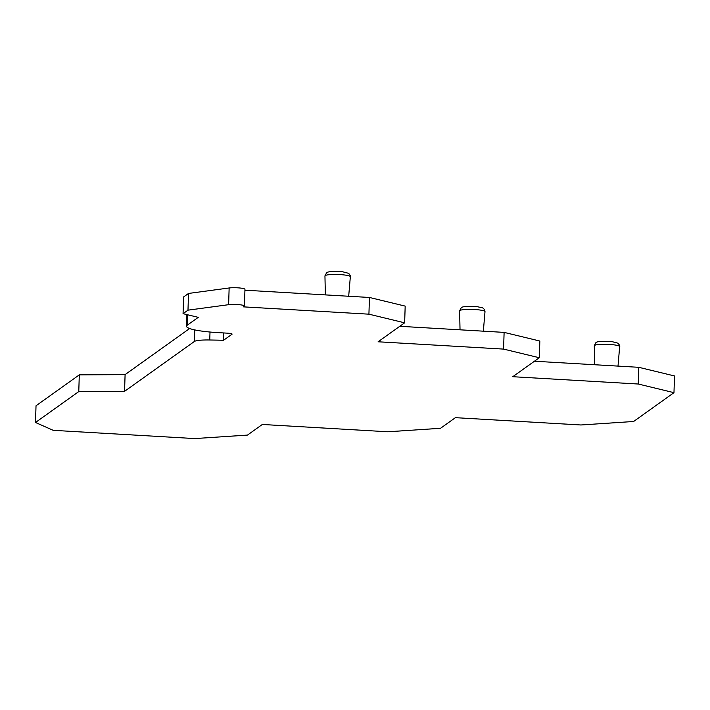 <?xml version="1.0" encoding="UTF-8"?>
<svg xmlns="http://www.w3.org/2000/svg" width="710" height="710" viewBox="0 0 710 710"><rect width="100%" height="100%" fill="white"/><g stroke="black" fill="none" stroke-linecap="round" stroke-linejoin="round"><path stroke-width="1.06" d="M189.632 328.517L125.093 374.614L79.298 374.871L36.024 405.774L35.5 422.486L53.223 430.331L194.735 438.576L247.462 435.088L262.327 424.465L387.82 431.778L440.537 428.29L455.403 417.666L580.895 424.979L633.613 421.491L673.976 392.665L638.246 384.021L512.762 376.708L539.316 357.742L503.585 349.098L378.102 341.785L404.647 322.819L368.925 314.175L243.432 306.862L244.275 306.258A9.008 1.287 -178.2 0 0 244.435 306.028A9.008 1.287 -178.2 0 0 238.595 304.634A9.008 1.287 -178.2 0 0 228.62 304.688L187.99 310.163L188.514 293.443L229.144 287.976A9.008 1.287 1.8 0 1 239.119 287.923A9.008 1.287 1.8 0 1 244.959 289.316L244.435 306.028M673.976 392.665L674.5 375.954L638.769 367.31L534.435 361.23M539.316 357.742L539.84 341.031L504.109 332.386L399.774 326.298M404.647 322.819L405.179 306.108L369.448 297.463L244.932 290.204M232.001 333.957L231.992 334.25A5.636 0.808 1.8 0 0 232.09 334.108A5.636 0.808 1.8 0 0 227.519 333.167L217.571 332.591A38.296 5.476 -178.2 0 1 186.517 326.227A38.296 5.476 -178.2 0 1 187.2 325.242L198.25 317.352L183.065 313.678L183.588 296.966L188.514 293.443M231.992 334.25L223.57 340.267L209.752 339.983A16.898 2.414 -178.2 0 0 194.389 341.466L124.561 391.334L78.775 391.583L35.5 422.486M223.801 332.954L223.57 340.267M183.065 313.678L187.99 310.163M369.448 297.463L368.925 314.175M504.109 332.386L503.585 349.098M638.769 367.31L638.246 384.021M79.298 374.871L78.775 391.583M125.093 374.614L124.561 391.334M187.2 325.242L187.529 314.761M229.144 287.976L228.62 304.688M194.389 341.466L194.753 329.901M209.752 339.983L210.009 332.031M594.279 345.77A12.7 1.819 1.8 0 1 594.501 345.433A12.7 1.819 -178.2 0 1 608.248 344.385A12.7 1.819 -178.2 0 1 619.661 346.569C620.132 346.24 619.573 345.113 617.984 343.187L611.834 341.59C602.098 341.048 596.773 341.412 595.859 342.699L594.279 345.77L594.687 364.736M459.618 310.847A12.7 1.819 1.8 0 1 459.84 310.51A12.7 1.819 -178.2 0 1 473.588 309.462A12.7 1.819 -178.2 0 1 485.001 311.646C484.823 309.995 484.034 308.735 482.649 307.874L477.173 306.667C467.437 306.125 462.112 306.489 461.198 307.776L459.618 310.847L460.027 329.813M324.949 275.924A12.7 1.819 1.8 0 1 325.18 275.586A12.7 1.819 -178.2 0 1 338.927 274.539A12.7 1.819 -178.2 0 1 350.341 276.722C350.802 276.394 350.243 275.258 348.663 273.341L342.513 271.744C332.777 271.193 327.443 271.566 326.538 272.853L324.949 275.924L325.358 294.89M186.517 326.227L186.881 314.601M618.011 366.094L619.661 346.569M483.35 331.171L485.001 311.646M348.69 296.248L350.341 276.722"/></g></svg>
